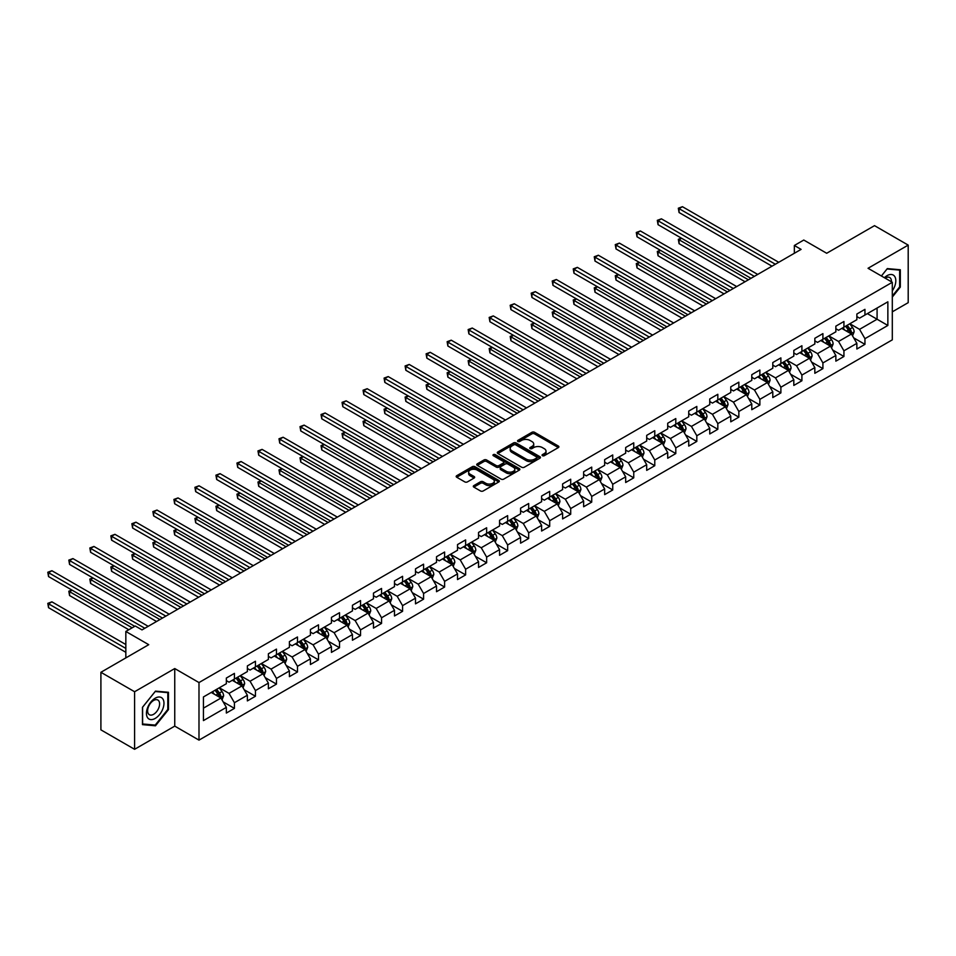 <?xml version="1.0" encoding="UTF-8"?>
<svg xmlns="http://www.w3.org/2000/svg" width="956" height="956" viewBox="0 0 956 956"><rect width="100%" height="100%" fill="white"/><g stroke="black" fill="none" stroke-linecap="round" stroke-linejoin="round"><path stroke-width="1.43" d="M542.446 455.689A1.315 0.753 0 0 0 544.299 455.689L558.352 447.575A1.876 1.076 0 0 0 558.902 446.81A1.876 1.076 0 0 0 558.352 446.046L534.547 432.303A1.876 1.076 0 0 0 531.906 432.303L517.853 440.417A1.315 0.753 0 0 0 519.706 441.481L521.522 440.441A5.987 3.454 0 0 1 529.983 440.441L531.966 441.576A5.987 3.454 0 0 1 533.723 444.026A5.987 3.454 0 0 1 531.966 446.464L530.15 447.516A1.315 0.753 0 0 0 532.002 448.591L533.818 447.539A5.987 3.454 0 0 1 542.291 447.539L544.275 448.687A5.987 3.454 0 0 1 546.019 451.124A5.987 3.454 0 0 1 544.275 453.562L542.446 454.614A1.315 0.753 0 0 0 542.446 455.689L542.446 454.614M473.853 485.6A1.876 1.076 0 0 0 473.304 486.365A1.876 1.076 0 0 0 473.853 487.118L480.533 490.978A1.876 1.076 0 0 0 483.174 490.978L498.781 481.967A1.876 1.076 0 0 0 499.331 481.203A1.876 1.076 0 0 0 498.781 480.438L474.977 466.695A1.876 1.076 0 0 0 472.324 466.695L456.729 475.706A1.876 1.076 0 0 0 456.179 476.47A1.876 1.076 0 0 0 456.729 477.235L464.795 481.896A1.876 1.076 0 0 0 467.436 481.896L474.116 478.036A1.876 1.076 0 0 0 474.666 477.271A1.876 1.076 0 0 0 474.116 476.506L470.113 474.2A5.007 2.892 0 0 1 468.643 472.156A5.007 2.892 0 0 1 471.738 469.492A5.007 2.892 0 0 1 477.187 470.113L492.854 479.159A5.007 2.892 0 0 1 494.324 481.203A5.007 2.892 0 0 1 491.241 483.879A5.007 2.892 0 0 1 485.779 483.246L483.174 481.74A1.876 1.076 0 0 0 480.533 481.74L473.853 485.6L473.853 487.118L480.533 483.294L480.533 481.74M892.307 311.835L908.2 302.658L908.2 245.106L874.513 225.652L826.689 253.268L803.781 240.04L794.352 245.489L801.092 249.385L142.002 629.896L135.262 626.013L125.834 631.462L125.834 657.907M134.593 691.738L134.593 749.301L174.745 726.118L174.745 668.555L134.593 691.738L100.906 672.295L148.742 644.679L125.834 631.462M174.745 668.555L198.991 682.56L892.307 282.283L892.307 339.846L198.991 740.123L198.991 682.56M908.2 245.106L868.048 268.278L892.307 282.283M521.653 467.233A1.876 1.076 0 0 0 524.306 467.233L539.901 458.223A1.876 1.076 0 0 0 540.451 457.458A1.876 1.076 0 0 0 539.901 456.693L516.097 442.951A1.876 1.076 0 0 0 513.456 442.951L497.849 451.961A1.876 1.076 0 0 0 497.299 452.726A1.876 1.076 0 0 0 497.849 453.491L521.653 467.233M493.81 455.964A1.315 0.753 0 0 1 495.136 456.155L495.136 454.602L519.347 468.571A1.876 1.076 0 0 1 519.885 469.336A1.876 1.076 0 0 1 519.347 470.101L503.74 479.111A1.876 1.076 0 0 1 501.087 479.111L477.283 465.369L483.963 461.533L483.963 459.979L477.283 463.839A1.876 1.076 0 0 0 476.745 464.604A1.876 1.076 0 0 0 477.283 465.369L477.283 463.839M483.963 461.533A1.876 1.076 0 0 1 486.616 461.533L486.616 459.979A1.876 1.076 0 0 0 483.963 459.979M486.616 459.979L496.26 465.56A1.876 1.076 0 0 0 498.913 465.56L503.346 463.003A1.876 1.076 0 0 0 503.884 462.238A1.876 1.076 0 0 0 503.346 461.473L493.284 455.665A1.315 0.753 0 0 1 495.136 454.602M134.593 749.301L100.906 729.858L100.906 672.295M223.178 701.895L234.423 708.384L234.423 702.708L247.365 695.239L247.365 700.915L255.443 696.255L255.443 690.579L268.373 683.11L268.373 688.786L276.463 684.114L276.463 678.437L289.393 670.969L289.393 676.645L297.483 671.984L297.483 666.308L310.413 658.839L310.413 664.516L318.491 659.843L318.491 654.167L331.433 646.698L331.433 652.386L339.511 647.714L339.511 642.038L352.441 634.569L352.441 640.245L360.531 635.585L360.531 629.896L373.461 622.44L373.461 628.116L381.552 623.443L381.552 617.767L394.481 610.298L394.481 615.975L402.572 611.314L402.572 605.638L415.502 598.169L415.502 603.845L423.58 599.173L423.58 593.497L436.522 586.028L436.522 591.704L444.6 587.044L444.6 581.368L457.53 573.899L457.53 579.575L465.62 574.903L465.62 569.226L478.55 561.758L478.55 567.446L486.64 562.773L486.64 557.097L499.57 549.628L499.57 555.305L507.648 550.644L507.648 544.956L520.59 537.499L520.59 543.175L528.668 538.503L528.668 532.827L541.61 525.358L541.61 531.034L549.688 526.374L549.688 520.697L562.618 513.229L562.618 518.905L570.708 514.232L570.708 508.556L583.638 501.087L583.638 506.764L591.728 502.103L591.728 496.427L604.658 488.958L604.658 494.634L612.736 489.962L612.736 484.286L625.678 476.817L625.678 482.505L633.756 477.833L633.756 472.156L646.698 464.688L646.698 470.364L654.776 465.703L654.776 460.015L667.706 452.558L667.706 458.235L675.796 453.562L675.796 447.886L688.726 440.417L688.726 446.094L696.816 441.433L696.816 435.757L709.746 428.288L709.746 433.964L717.825 429.292L717.825 423.616L730.766 416.147L730.766 421.823L738.845 417.163L738.845 411.486L751.786 404.018L751.786 409.694L759.865 405.021L759.865 399.345L772.795 391.876L772.795 397.565L780.885 392.892L780.885 387.216L793.815 379.747L793.815 385.423L801.905 380.763L801.905 375.075L814.835 367.618L814.835 373.294L822.913 368.622L822.913 362.945L835.855 355.477L835.855 361.153L843.933 356.492L843.933 350.816L856.863 343.347L856.863 349.024L864.953 344.351L864.953 338.675L887.861 325.458L887.861 301.809L877.082 308.023L877.082 319.232L887.861 325.458M234.423 708.384L226.345 713.057L226.345 707.38L203.437 720.597L203.437 696.948L226.345 683.731L226.345 678.055L234.423 673.383L234.423 679.059L247.365 671.59L247.365 665.914L255.443 661.253L255.443 666.93L268.373 659.461L268.373 653.785L276.463 649.112L276.463 654.788L289.393 647.32L289.393 641.643L297.483 636.983L297.483 642.659L310.413 635.19L310.413 629.514L318.491 624.842L318.491 630.518L331.433 623.061L331.433 617.373L339.511 612.712L339.511 618.389L352.441 610.92L352.441 605.244L360.531 600.571L360.531 606.259L373.461 598.791L373.461 593.114L381.552 588.442L381.552 594.118L394.481 586.649L394.481 580.973L402.572 576.313L402.572 581.989L415.502 574.52L415.502 568.844L423.58 564.171L423.58 569.848L436.522 562.379L436.522 556.703L444.6 552.042L444.6 557.718L457.53 550.25L457.53 544.573L465.62 539.901L465.62 545.577L478.55 538.12L478.55 532.432L486.64 527.772L486.64 533.448L499.57 525.979L499.57 520.303L507.648 515.631L507.648 521.319L520.59 513.85L520.59 508.174L528.668 503.501L528.668 509.178L541.61 501.709L541.61 496.033L549.688 491.372L549.688 497.048L562.618 489.58L562.618 483.903L570.708 479.231L570.708 484.907L583.638 477.438L583.638 471.762L591.728 467.102L591.728 472.778L604.658 465.309L604.658 459.633L612.736 454.96L612.736 460.637L625.678 453.18L625.678 447.492L633.756 442.831L633.756 448.507L646.698 441.039L646.698 435.362L654.776 430.69L654.776 436.378L667.706 428.909L667.706 423.233L675.796 418.561L675.796 424.237L688.726 416.768L688.726 411.092L696.816 406.431L696.816 412.108L709.746 404.639L709.746 398.963L717.825 394.29L717.825 399.966L730.766 392.498L730.766 386.822L738.845 382.161L738.845 387.837L751.786 380.369L751.786 374.692L759.865 370.02L759.865 375.696L772.795 368.239L772.795 362.551L780.885 357.891L780.885 363.567L793.815 356.098L793.815 350.422L801.905 345.749L801.905 351.438L814.835 343.969L814.835 338.293L822.913 333.62L822.913 339.296L835.855 331.828L835.855 326.151L843.933 321.491L843.933 327.167L856.863 319.698L856.863 314.022L864.953 309.35L864.953 315.026L887.861 301.809M232.272 680.302L241.976 685.906L229.034 693.375L219.33 687.77M226.345 680.612L229.034 682.178L234.423 679.059M229.034 693.375L234.423 702.708M241.976 685.906L247.365 695.239M253.292 668.172L262.984 673.777L250.054 681.234L240.35 675.641M247.365 668.483L250.054 670.037L255.443 666.93M250.054 681.234L255.443 690.579M262.984 673.777L268.373 683.11M274.3 656.031L284.004 661.636L271.074 669.104L261.37 663.5M268.373 656.354L271.074 657.907L276.463 654.788M271.074 669.104L276.463 678.437M284.004 661.636L289.393 670.969M295.32 643.902L305.024 649.506L292.094 656.975L282.39 651.371M289.393 644.213L292.094 645.766L297.483 642.659M292.094 656.975L297.483 666.308M305.024 649.506L310.413 658.839M316.34 631.773L326.044 637.365L313.102 644.834L303.411 639.241M310.413 632.083L313.102 633.637L318.491 630.518M313.102 644.834L318.491 654.167M326.044 637.365L331.433 646.698M337.36 619.631L347.052 625.236L334.122 632.705L324.419 627.1M331.433 619.942L334.122 621.496L339.511 618.389M334.122 632.705L339.511 642.038M347.052 625.236L352.441 634.569M358.38 607.502L368.072 613.095L355.142 620.563L345.439 614.971M352.441 607.813L355.142 609.366L360.531 606.259M355.142 620.563L360.531 629.896M368.072 613.095L373.461 622.44M379.389 595.361L389.092 600.966L376.162 608.434L366.459 602.83M373.461 595.672L376.162 597.237L381.552 594.118M376.162 608.434L381.552 617.767M389.092 600.966L394.481 610.298M400.409 583.232L410.112 588.836L397.182 596.293L387.479 590.7M394.481 583.542L397.182 585.096L402.572 581.989M397.182 596.293L402.572 605.638M410.112 588.836L415.502 598.169M421.429 571.091L431.132 576.695L418.19 584.164L408.499 578.559M415.502 571.413L418.19 572.967L423.58 569.848M418.19 584.164L423.58 593.497M431.132 576.695L436.522 586.028M442.449 558.961L452.14 564.566L439.21 572.035L429.507 566.43M436.522 559.272L439.21 560.825L444.6 557.718M439.21 572.035L444.6 581.368M452.14 564.566L457.53 573.899M463.457 546.832L473.16 552.425L460.23 559.893L450.527 554.301M457.53 547.143L460.23 548.696L465.62 545.577M460.23 559.893L465.62 569.226M473.16 552.425L478.55 561.758M484.477 534.691L494.18 540.295L481.25 547.764L471.547 542.16M478.55 535.001L481.25 536.555L486.64 533.448M481.25 547.764L486.64 557.097M494.18 540.295L499.57 549.628M505.497 522.562L515.2 528.154L502.27 535.623L492.567 530.03M499.57 522.872L502.27 524.426L507.648 521.319M502.27 535.623L507.648 544.956M515.2 528.154L520.59 537.499M526.517 510.42L536.22 516.025L523.279 523.494L513.587 517.889M520.59 510.731L523.279 512.297L528.668 509.178M523.279 523.494L528.668 532.827M536.22 516.025L541.61 525.358M547.537 498.291L557.229 503.896L544.299 511.352L534.595 505.76M541.61 498.602L544.299 500.155L549.688 497.048M544.299 511.352L549.688 520.697M557.229 503.896L562.618 513.229M568.545 486.15L578.249 491.754L565.319 499.223L555.615 493.619M562.618 486.473L565.319 488.026L570.708 484.907M565.319 499.223L570.708 508.556M578.249 491.754L583.638 501.087M589.565 474.021L599.269 479.625L586.339 487.094L576.635 481.489M583.638 474.331L586.339 475.885L591.728 472.778M586.339 487.094L591.728 496.427M599.269 479.625L604.658 488.958M610.585 461.891L620.289 467.484L607.347 474.953L597.655 469.348M604.658 462.202L607.347 463.756L612.736 460.637M607.347 474.953L612.736 484.286M620.289 467.484L625.678 476.817M631.605 449.75L641.309 455.355L628.367 462.824L618.663 457.219M625.678 450.061L628.367 451.614L633.756 448.507M628.367 462.824L633.756 472.156M641.309 455.355L646.698 464.688M652.625 437.621L662.317 443.214L649.387 450.682L639.683 445.09M646.698 437.932L649.387 439.485L654.776 436.378M649.387 450.682L654.776 460.015M662.317 443.214L667.706 452.558M673.633 425.48L683.337 431.084L670.407 438.553L660.704 432.949M667.706 425.79L670.407 427.356L675.796 424.237M670.407 438.553L675.796 447.886M683.337 431.084L688.726 440.417M694.654 413.351L704.357 418.955L691.427 426.412L681.724 420.819M688.726 413.661L691.427 415.215L696.816 412.108M691.427 426.412L696.816 435.757M704.357 418.955L709.746 428.288M715.674 401.209L725.377 406.814L712.435 414.283L702.744 408.678M709.746 401.532L712.435 403.085L717.825 399.966M712.435 414.283L717.825 423.616M725.377 406.814L730.766 416.147M736.694 389.08L746.397 394.685L733.455 402.153L723.752 396.549M730.766 389.391L733.455 390.944L738.845 387.837M733.455 402.153L738.845 411.486M746.397 394.685L751.786 404.018M757.714 376.951L767.405 382.543L754.475 390.012L744.772 384.408M751.786 377.262L754.475 378.815L759.865 375.696M754.475 390.012L759.865 399.345M767.405 382.543L772.795 391.876M778.722 364.81L788.425 370.414L775.495 377.883L765.792 372.278M772.795 365.12L775.495 366.674L780.885 363.567M775.495 377.883L780.885 387.216M788.425 370.414L793.815 379.747M799.742 352.68L809.445 358.273L796.515 365.742L786.812 360.149M793.815 352.991L796.515 354.545L801.905 351.438M796.515 365.742L801.905 375.075M809.445 358.273L814.835 367.618M820.762 340.539L830.465 346.144L817.523 353.612L807.832 348.008M814.835 340.85L817.523 342.415L822.913 339.296M817.523 353.612L822.913 362.945M830.465 346.144L835.855 355.477M841.782 328.41L851.485 334.014L838.543 341.471L828.84 335.879M835.855 328.721L838.543 330.274L843.933 327.167M838.543 341.471L843.933 350.816M851.485 334.014L856.863 343.347M867.379 313.628L877.082 319.232L859.563 329.342L849.86 323.737M856.863 316.579L859.563 318.145L864.953 315.026M859.563 329.342L864.953 338.675M174.745 726.118L198.991 740.123M794.352 245.489L794.352 253.268M203.437 708.157L220.956 698.035L211.252 692.443M220.956 698.035L226.345 707.38M853.708 337.862L864.953 344.351M832.688 349.992L843.933 356.492M811.668 362.133L822.913 368.622M790.648 374.262L801.905 380.763M769.628 386.403L780.885 392.892M748.62 398.533L759.865 405.021M727.6 410.662L738.845 417.163M706.58 422.803L717.825 429.292M685.56 434.932L696.816 441.433M664.54 447.073L675.796 453.562M643.531 459.203L654.776 465.703M622.511 471.344L633.756 477.833M601.491 483.473L612.736 489.962M580.471 495.602L591.728 502.103M559.451 507.744L570.708 514.232M538.443 519.873L549.688 526.374M517.423 532.014L528.668 538.503M496.403 544.143L507.648 550.644M475.383 556.284L486.64 562.773M454.363 568.414L465.62 574.903M433.355 580.543L444.6 587.044M412.335 592.684L423.58 599.173M391.315 604.813L402.572 611.314M370.295 616.955L381.552 623.443M349.287 629.084L360.531 635.585M328.267 641.225L339.511 647.714M307.246 653.354L318.491 659.843M286.226 665.484L297.483 671.984M265.206 677.625L276.463 684.114M244.198 689.754L255.443 696.255M892.307 297.077L900.313 287.099L900.313 269.759L887.311 268.6L881.384 275.985M142.468 724.636L155.47 725.795L168.471 709.627L168.471 692.287L155.47 691.128L142.468 707.297L142.468 724.636M899.644 286.716L900.313 287.099M167.802 709.233L168.471 709.627M154.095 725.007L155.47 725.795M542.972 455.869L544.275 455.128A5.987 3.454 0 0 0 546.019 452.678L546.019 451.124M533.723 444.026L533.723 445.58A5.987 3.454 0 0 1 531.966 448.017L530.676 448.77M558.328 447.587L534.547 433.857A1.876 1.076 0 0 0 531.906 433.857L518.379 441.672M539.901 456.693L539.901 458.223L516.097 444.516A1.876 1.076 0 0 0 513.456 444.516L497.873 453.502M536.603 457.996A1.315 0.753 0 0 0 536.603 456.932L515.702 444.863A1.315 0.753 0 0 0 513.85 444.863L511.938 445.974A5.987 3.454 0 0 0 510.181 448.412A5.987 3.454 0 0 0 511.938 450.862L526.218 459.107A5.987 3.454 0 0 0 534.679 459.107L536.603 457.996L536.603 459.549A1.315 0.753 0 0 0 536.985 459.011L536.985 457.458M510.181 448.412L510.181 449.965A5.987 3.454 0 0 0 511.938 452.415L511.938 450.862M536.603 459.549L534.679 460.661A5.987 3.454 0 0 1 526.218 460.661L511.938 452.415M486.616 461.533L496.26 467.114A1.876 1.076 0 0 0 498.913 467.114L503.346 464.556A1.876 1.076 0 0 0 503.884 463.791L503.884 462.238M495.136 456.155L519.311 470.113M506.286 471.344A5.007 2.892 0 0 0 511.735 471.965A5.007 2.892 0 0 0 514.818 469.3A5.007 2.892 0 0 0 513.36 467.257L507.839 464.066A1.876 1.076 0 0 0 505.186 464.066L500.765 466.624A1.876 1.076 0 0 0 500.215 467.388A1.876 1.076 0 0 0 500.765 468.153L506.286 471.344L506.286 472.897A5.007 2.892 0 0 0 511.735 473.519A5.007 2.892 0 0 0 514.818 470.854L514.818 469.3M500.215 467.388L500.215 468.942A1.876 1.076 0 0 0 500.765 469.707L500.765 468.153M506.286 472.897L500.765 469.707M494.324 481.203L494.324 482.768A5.007 2.892 0 0 1 491.241 485.433A5.007 2.892 0 0 1 485.779 484.8L483.174 483.294A1.876 1.076 0 0 0 480.533 483.294M468.643 472.156L468.643 473.71A5.007 2.892 0 0 0 470.113 475.753L470.113 474.2M474.116 476.506L474.116 478.036L470.113 475.753M498.757 481.979L474.977 468.261A1.876 1.076 0 0 0 472.324 468.261L456.753 477.247L456.729 475.706M852.549 335.855L854.15 331.816A5.055 2.916 -120 0 0 852.537 327.514L849.753 323.809M844.913 330.214L843.013 327.693M681.628 238.283L679.071 239.753L679.071 243.649L745.047 281.733M845.582 326.211L848.354 329.928A5.055 2.916 60 0 1 849.8 332.963L851.426 332.031A5.055 2.916 -120 0 0 849.98 328.995L847.195 325.279M845.929 326.008L849.012 330.131A2.569 1.482 60 0 1 849.478 330.907L851.426 332.031M679.071 243.649L678.33 239.335L748.417 279.797M678.33 239.335L681.329 238.104M775.364 264.238L679.071 208.647L682.441 206.699L778.722 262.291M771.994 266.186L679.071 212.531L679.071 208.647L678.33 208.217L682.441 206.699M679.071 212.531L678.33 208.217M892.307 290.839A12.38 7.146 120 0 0 894.637 286.465A12.38 7.146 120 0 0 893.86 275.495A12.38 7.146 120 0 0 884.372 277.706M898.807 269.628L899.644 270.106L899.644 286.908L892.307 296.037M881.408 275.997L887.048 268.983L899.644 270.106M891.434 281.781A8.485 4.899 120 0 0 889.689 277.515A8.485 4.899 120 0 0 885.125 278.136M155.207 718.422A12.38 7.146 120 0 0 163.966 703.258A12.38 7.146 120 0 0 155.207 698.191A12.38 7.146 120 0 0 146.447 713.367A12.38 7.146 120 0 0 155.207 718.422M153.605 714.311A8.485 4.899 120 0 0 159.15 706.843A8.485 4.899 120 0 0 157.848 700.043A8.485 4.899 120 0 0 153.605 700.461A8.485 4.899 120 0 0 148.072 707.942A8.485 4.899 120 0 0 149.375 714.73A8.485 4.899 120 0 0 153.605 714.311M142.611 707.177L155.207 691.511L167.802 692.634L167.802 709.436L155.207 725.102L142.611 723.979L142.587 707.165M166.965 692.156L167.802 692.634M831.529 347.984L833.13 343.945A5.055 2.916 -120 0 0 831.517 339.655L828.733 335.938M823.893 342.344L822.005 339.822M660.608 250.412L658.051 251.894L658.051 255.778L724.027 293.874M824.562 338.352L827.346 342.057A5.055 2.916 60 0 1 828.792 345.104L830.405 344.16A5.055 2.916 -120 0 0 828.96 341.125L826.175 337.42M824.909 338.149L827.992 342.26A2.569 1.482 60 0 1 828.47 343.049L830.405 344.16M658.051 255.778L657.31 251.464L727.397 291.927M657.31 251.464L660.309 250.245M810.509 360.125L812.11 356.086A5.055 2.916 -120 0 0 810.497 351.784L807.724 348.068M802.873 354.485L800.985 351.963M639.588 262.553L637.031 264.023L637.031 267.919L703.007 306.004M803.542 350.482L806.326 354.198A5.055 2.916 60 0 1 807.772 357.233L809.385 356.301A5.055 2.916 -120 0 0 807.94 353.266L805.155 349.549M803.9 350.278L806.983 354.401A2.569 1.482 60 0 1 807.45 355.178L809.385 356.301M637.031 267.919L636.29 263.593L706.376 304.068M636.29 263.593L639.301 262.374M754.344 276.368L658.051 220.776L661.421 218.828L757.714 274.432M750.974 278.316L658.051 224.672L658.051 220.776L657.31 220.346L661.421 218.828M658.051 224.672L657.31 220.346M733.324 288.509L637.031 232.917L640.4 230.97L736.694 286.561M729.954 290.445L637.031 236.801L637.031 232.917L636.29 232.487L640.4 230.97M637.031 236.801L636.29 232.487M789.489 372.254L791.09 368.215A5.055 2.916 -120 0 0 789.477 363.913L786.704 360.209M781.853 366.614L779.965 364.093M618.58 274.683L616.011 276.165L616.011 280.048L681.987 318.145M782.522 362.623L785.306 366.327A5.055 2.916 60 0 1 786.752 369.363L788.365 368.43A5.055 2.916 -120 0 0 786.919 365.395L784.147 361.691M782.88 362.42L785.963 366.53A2.569 1.482 60 0 1 786.43 367.319L788.365 368.43M616.011 280.048L615.27 275.734L685.356 316.197M615.27 275.734L618.281 274.515M768.469 384.396L770.082 380.357A5.055 2.916 -120 0 0 768.469 376.055L765.684 372.338M760.833 378.755L758.945 376.234M597.56 286.812L595.002 288.294L595.002 292.189L660.978 330.274M761.502 374.752L764.286 378.468A5.055 2.916 60 0 1 765.732 381.504L767.345 380.572A5.055 2.916 -120 0 0 765.899 377.536L763.127 373.82M761.86 374.549L764.943 378.672A2.569 1.482 60 0 1 765.409 379.448L767.345 380.572M595.002 292.189L594.262 287.864L664.336 328.326M594.262 287.864L597.261 286.645M747.461 396.525L749.062 392.486A5.055 2.916 -120 0 0 747.449 388.184L744.664 384.479M739.825 390.885L737.924 388.363M576.54 298.953L573.982 300.435L573.982 304.319L639.958 342.415M740.494 386.881L743.266 390.598A5.055 2.916 60 0 1 744.712 393.633L746.337 392.701A5.055 2.916 -120 0 0 744.891 389.666L742.107 385.949M740.84 386.678L743.923 390.801A2.569 1.482 60 0 1 744.389 391.578L746.337 392.701M573.982 304.319L573.241 300.005L643.328 340.467M573.241 300.005L576.241 298.786M712.304 300.638L616.011 245.047L619.38 243.099L715.674 298.69M708.934 302.586L616.011 248.93L616.011 245.047L615.27 244.617L619.38 243.099M616.011 248.93L615.27 244.617M691.284 312.779L595.002 257.176L598.36 255.24L694.654 310.831M687.914 314.715L595.002 261.072L595.002 257.176L594.262 256.758L598.36 255.24M595.002 261.072L594.262 256.758M670.275 324.909L573.982 269.317L577.352 267.369L673.633 322.961M666.906 326.856L573.982 273.201L573.982 269.317L573.241 268.887L577.352 267.369M573.982 273.201L573.241 268.887M649.255 337.038L552.962 281.446L556.332 279.511L652.625 335.102M645.886 338.986L552.962 285.342L552.962 281.446L552.221 281.016L556.332 279.511M552.962 285.342L552.221 281.016M628.235 349.179L531.942 293.588L535.312 291.64L631.605 347.231M624.865 351.127L531.942 297.471L531.942 293.588L531.201 293.157L535.312 291.64M531.942 297.471L531.201 293.157M607.215 361.308L510.922 305.717L514.292 303.769L610.585 359.372M603.845 363.256L510.922 309.613L510.922 305.717L510.181 305.287L514.292 303.769M510.922 309.613L510.181 305.287M586.195 373.449L489.914 317.858L493.284 315.91L589.565 371.502M582.837 375.385L489.914 321.742L489.914 317.858L489.173 317.428L493.284 315.91M489.914 321.742L489.173 317.428M565.187 385.579L468.894 329.987L472.264 328.039L568.545 383.631M561.817 387.527L468.894 333.871L468.894 329.987L468.153 329.557L472.264 328.039M468.894 333.871L468.153 329.557M544.167 397.72L447.874 342.117L451.244 340.181L547.537 395.772M540.797 399.656L447.874 346.012L447.874 342.117L447.133 341.698L451.244 340.181M447.874 346.012L447.133 341.698M523.147 409.849L426.854 354.258L430.224 352.31L526.517 407.901M519.777 411.797L426.854 358.142L426.854 354.258L426.113 353.828L430.224 352.31M426.854 358.142L426.113 353.828M502.127 421.978L405.834 366.387L409.204 364.451L505.497 420.043M498.757 423.926L405.834 370.283L405.834 366.387L405.093 365.957L409.204 364.451M405.834 370.283L405.093 365.957M481.107 434.12L384.826 378.528L388.196 376.58L484.477 432.172M477.749 436.067L384.826 382.412L384.826 378.528L384.085 378.098L388.196 376.58M384.826 382.412L384.085 378.098M460.099 446.249L363.806 390.657L367.176 388.71L463.457 444.313M456.729 448.197L363.806 394.553L363.806 390.657L363.065 390.227L367.176 388.71M363.806 394.553L363.065 390.227M439.079 458.39L342.786 402.799L346.156 400.851L442.449 456.442M435.709 460.326L342.786 406.682L342.786 402.799L342.045 402.368L346.156 400.851M342.786 406.682L342.045 402.368M418.059 470.519L321.766 414.928L325.136 412.98L421.429 468.571M414.689 472.467L321.766 418.812L321.766 414.928L321.025 414.498L325.136 412.98M321.766 418.812L321.025 414.498M397.039 482.661L300.758 427.057L304.116 425.121L400.409 480.713M393.669 484.596L300.758 430.953L300.758 427.057L300.017 426.639L304.116 425.121M300.758 430.953L300.017 426.639M376.019 494.79L279.738 439.198L283.107 437.25L379.389 492.842M372.661 496.738L279.738 443.082L279.738 439.198L278.997 438.768L283.107 437.25M279.738 443.082L278.997 438.768M355.011 506.919L258.718 451.328L262.087 449.392L358.38 504.983M351.641 508.867L258.718 455.223L258.718 451.328L257.977 450.909L262.087 449.392M258.718 455.223L257.977 450.909M333.991 519.06L237.697 463.469L241.067 461.521L337.36 517.112M330.621 521.008L237.697 467.353L237.697 463.469L236.957 463.039L241.067 461.521M237.697 467.353L236.957 463.039M726.441 408.654L728.042 404.627A5.055 2.916 -120 0 0 726.429 400.325L723.644 396.609M718.804 403.026L716.916 400.504M555.52 311.082L552.962 312.564L552.962 316.448L618.938 354.545M719.474 399.022L722.258 402.739A5.055 2.916 60 0 1 723.704 405.774L725.317 404.842A5.055 2.916 -120 0 0 723.871 401.795L721.087 398.09M719.82 398.819L722.915 402.942A2.569 1.482 60 0 1 723.381 403.719L725.317 404.842M552.962 316.448L552.221 312.134L622.308 352.597M552.221 312.134L555.221 310.915M705.42 420.795L707.022 416.756A5.055 2.916 -120 0 0 705.409 412.454L702.636 408.75M697.784 415.155L695.896 412.634M534.5 323.224L531.942 324.693L531.942 328.589L597.918 366.674M698.454 411.152L701.238 414.868A5.055 2.916 60 0 1 702.684 417.903L704.297 416.971A5.055 2.916 -120 0 0 702.851 413.936L700.067 410.22M698.812 410.949L701.895 415.071A2.569 1.482 60 0 1 702.361 415.848L704.297 416.971M531.942 328.589L531.201 324.275L601.288 364.738M531.201 324.275L534.213 323.044M684.4 432.925L686.002 428.885A5.055 2.916 -120 0 0 684.4 424.595L681.616 420.879M676.764 427.284L674.876 424.763M513.491 335.353L510.922 336.835L510.922 340.718L576.898 378.815M677.434 423.293L680.218 426.997A5.055 2.916 60 0 1 681.664 430.045L683.277 429.101A5.055 2.916 -120 0 0 681.831 426.065L679.059 422.361M677.792 423.09L680.875 427.201A2.569 1.482 60 0 1 681.341 427.989L683.277 429.101M510.922 340.718L510.181 336.404L580.268 376.867M510.181 336.404L513.193 335.186M663.38 445.066L664.994 441.027A5.055 2.916 -120 0 0 663.38 436.725L660.596 433.008M655.744 439.425L653.856 436.904M492.471 347.494L489.914 348.964L489.914 352.86L555.89 390.944M656.425 435.422L659.198 439.139A5.055 2.916 60 0 1 660.644 442.174L662.257 441.242A5.055 2.916 -120 0 0 660.823 438.207L658.039 434.49M656.772 435.219L659.855 439.342A2.569 1.482 60 0 1 660.321 440.119L662.257 441.242M489.914 352.86L489.173 348.534L559.248 389.008M489.173 348.534L492.173 347.315M642.372 457.195L643.974 453.156A5.055 2.916 -120 0 0 642.36 448.854L639.576 445.149M634.736 451.555L632.848 449.033M471.451 359.623L468.894 361.105L468.894 364.989L534.87 403.085M635.405 447.563L638.178 451.268A5.055 2.916 60 0 1 639.624 454.303L641.249 453.371A5.055 2.916 -120 0 0 639.803 450.336L637.019 446.631M635.752 447.36L638.835 451.471A2.569 1.482 60 0 1 639.301 452.26L641.249 453.371M468.894 364.989L468.153 360.675L538.24 401.138M468.153 360.675L471.153 359.456M621.352 469.336L622.953 465.297A5.055 2.916 -120 0 0 621.34 460.995L618.556 457.279M613.716 463.696L611.828 461.174M450.431 371.753L447.874 373.234L447.874 377.13L513.85 415.215M614.385 459.693L617.17 463.409A5.055 2.916 60 0 1 618.616 466.444L620.229 465.512A5.055 2.916 -120 0 0 618.783 462.477L615.999 458.76M614.732 459.489L617.827 463.612A2.569 1.482 60 0 1 618.293 464.389L620.229 465.512M447.874 377.13L447.133 372.804L517.22 413.267M447.133 372.804L450.145 371.585M600.332 481.466L601.933 477.426A5.055 2.916 -120 0 0 600.32 473.124L597.548 469.42M592.696 475.825L590.808 473.304M429.423 383.894L426.854 385.376L426.854 389.259L492.83 427.356M593.365 471.822L596.15 475.538A5.055 2.916 60 0 1 597.596 478.574L599.209 477.642A5.055 2.916 -120 0 0 597.763 474.606L594.979 470.89M593.724 471.631L596.807 475.741A2.569 1.482 60 0 1 597.273 476.518L599.209 477.642M426.854 389.259L426.113 384.945L496.2 425.408M426.113 384.945L429.125 383.726M579.312 493.595L580.913 489.568A5.055 2.916 -120 0 0 579.312 485.266L576.528 481.549M571.676 487.966L569.788 485.445M408.403 396.023L405.834 397.505L405.834 401.389L471.81 439.485M572.345 483.963L575.13 487.68A5.055 2.916 60 0 1 576.576 490.715L578.189 489.783A5.055 2.916 -120 0 0 576.743 486.735L573.97 483.031M572.704 483.76L575.787 487.883A2.569 1.482 60 0 1 576.253 488.659L578.189 489.783M405.834 401.389L405.093 397.075L475.18 437.537M405.093 397.075L408.104 395.856M558.292 505.736L559.905 501.697A5.055 2.916 -120 0 0 558.292 497.395L555.508 493.69M550.656 500.096L548.768 497.574M387.383 408.164L384.826 409.634L384.826 413.53L450.802 451.614M551.337 496.092L554.11 499.809A5.055 2.916 60 0 1 555.556 502.844L557.181 501.912A5.055 2.916 -120 0 0 555.735 498.877L552.95 495.16M551.684 495.889L554.767 500.012A2.569 1.482 60 0 1 555.233 500.789L557.181 501.912M384.826 413.53L384.085 409.216L454.172 449.679M384.085 409.216L387.084 407.985M537.284 517.865L538.885 513.826A5.055 2.916 -120 0 0 537.272 509.536L534.488 505.82M529.648 512.225L527.76 509.703M366.363 420.293L363.806 421.775L363.806 425.659L429.782 463.756M530.317 508.234L533.09 511.938A5.055 2.916 60 0 1 534.535 514.985L536.161 514.041A5.055 2.916 -120 0 0 534.715 511.006L531.93 507.301M530.664 508.03L533.747 512.141A2.569 1.482 60 0 1 534.213 512.93L536.161 514.041M363.806 425.659L363.065 421.345L433.152 461.808M363.065 421.345L366.064 420.126M516.264 530.006L517.865 525.967A5.055 2.916 -120 0 0 516.252 521.665L513.468 517.949M508.628 524.366L506.74 521.845M345.343 432.435L342.786 433.905L342.786 437.8L408.762 475.885M509.297 520.363L512.081 524.079A5.055 2.916 60 0 1 513.527 527.115L515.141 526.182A5.055 2.916 -120 0 0 513.695 523.147L510.91 519.431M509.644 520.16L512.739 524.282A2.569 1.482 60 0 1 513.205 525.059L515.141 526.182M342.786 437.8L342.045 433.474L412.132 473.949M342.045 433.474L345.056 432.255M495.244 542.136L496.845 538.097A5.055 2.916 -120 0 0 495.232 533.795L492.46 530.09M487.608 536.495L485.72 533.974M324.335 444.564L321.766 446.046L321.766 449.929L387.742 488.026M488.277 532.504L491.061 536.208A5.055 2.916 60 0 1 492.507 539.244L494.121 538.312A5.055 2.916 -120 0 0 492.675 535.276L489.89 531.572M488.635 532.301L491.719 536.412A2.569 1.482 60 0 1 492.185 537.2L494.121 538.312M321.766 449.929L321.025 445.615L391.112 486.078M321.025 445.615L324.036 444.397M474.224 554.277L475.825 550.238A5.055 2.916 -120 0 0 474.224 545.936L471.439 542.219M466.588 548.636L464.7 546.115M303.315 456.693L300.758 458.175L300.758 462.071L366.722 500.155M467.257 544.633L470.041 548.35A5.055 2.916 60 0 1 471.487 551.385L473.101 550.453A5.055 2.916 -120 0 0 471.655 547.418L468.882 543.701M467.615 544.43L470.699 548.553A2.569 1.482 60 0 1 471.165 549.33L473.101 550.453M300.758 462.071L300.017 457.745L370.091 498.207M300.017 457.745L303.016 456.526M453.216 566.406L454.817 562.367A5.055 2.916 -120 0 0 453.204 558.065L450.419 554.361M445.568 560.766L443.68 558.244M282.295 468.834L279.738 470.316L279.738 474.2L345.714 512.297M446.249 556.774L449.021 560.479A5.055 2.916 60 0 1 450.467 563.514L452.092 562.582A5.055 2.916 -120 0 0 450.646 559.547L447.862 555.83M446.595 556.571L449.679 560.682A2.569 1.482 60 0 1 450.145 561.459L452.092 562.582M279.738 474.2L278.997 469.886L349.083 510.349M278.997 469.886L281.996 468.667M432.196 578.535L433.797 574.508A5.055 2.916 -120 0 0 432.184 570.206L429.399 566.49M424.56 572.907L422.671 570.385M261.275 480.964L258.718 482.445L258.718 486.329L324.693 524.426M425.229 568.904L428.013 572.62A5.055 2.916 60 0 1 429.447 575.655L431.072 574.723A5.055 2.916 -120 0 0 429.626 571.676L426.842 567.972M425.575 568.701L428.658 572.823A2.569 1.482 60 0 1 429.136 573.6L431.072 574.723M258.718 486.329L257.977 482.015L328.063 522.478M257.977 482.015L260.976 480.796M411.176 590.677L412.777 586.637A5.055 2.916 -120 0 0 411.164 582.335L408.391 578.631M403.54 585.036L401.651 582.515M240.255 493.105L237.697 494.575L237.697 498.47L303.673 536.555M404.209 581.033L406.993 584.749A5.055 2.916 60 0 1 408.439 587.785L410.052 586.853A5.055 2.916 -120 0 0 408.606 583.817L405.822 580.101M404.555 580.83L407.65 584.952A2.569 1.482 60 0 1 408.116 585.729L410.052 586.853M237.697 498.47L236.957 494.156L307.043 534.619M236.957 494.156L239.968 492.926M390.156 602.806L391.757 598.767A5.055 2.916 -120 0 0 390.144 594.477L387.371 590.76M382.52 597.165L380.631 594.644M219.247 505.234L216.677 506.716L216.677 510.6L282.653 548.696M383.189 593.174L385.973 596.879A5.055 2.916 60 0 1 387.419 599.926L389.032 598.982A5.055 2.916 -120 0 0 387.586 595.947L384.814 592.242M383.547 592.971L386.63 597.082A2.569 1.482 60 0 1 387.096 597.87L389.032 598.982M216.677 510.6L215.936 506.286L286.023 546.748M215.936 506.286L218.948 505.067M369.135 614.947L370.737 610.908A5.055 2.916 -120 0 0 369.135 606.606L366.351 602.889M361.499 609.307L359.611 606.785M198.227 517.375L195.669 518.845L195.669 522.741L261.645 560.825M362.169 605.303L364.953 609.02A5.055 2.916 60 0 1 366.399 612.055L368.012 611.123A5.055 2.916 -120 0 0 366.566 608.088L363.794 604.371M362.527 605.1L365.61 609.223A2.569 1.482 60 0 1 366.076 610L368.012 611.123M195.669 522.741L194.928 518.415L265.003 558.89M194.928 518.415L197.928 517.196M348.127 627.076L349.729 623.037A5.055 2.916 -120 0 0 348.115 618.735L345.331 615.031M340.491 621.436L338.591 618.914M177.207 529.505L174.649 530.986L174.649 534.87L240.625 572.967M341.161 617.445L343.933 621.149A5.055 2.916 60 0 1 345.379 624.184L347.004 623.252A5.055 2.916 -120 0 0 345.558 620.217L342.774 616.512M341.507 617.241L344.59 621.352A2.569 1.482 60 0 1 345.056 622.141L347.004 623.252M174.649 534.87L173.908 530.556L243.995 571.019M173.908 530.556L176.908 529.337M327.107 639.217L328.709 635.178A5.055 2.916 -120 0 0 327.095 630.876L324.311 627.16M319.471 633.577L317.583 631.056M156.186 541.634L153.629 543.116L153.629 547.011L219.605 585.096M320.14 629.574L322.925 633.29A5.055 2.916 60 0 1 324.359 636.326L325.984 635.393A5.055 2.916 -120 0 0 324.538 632.358L321.754 628.642M320.487 629.371L323.57 633.493A2.569 1.482 60 0 1 324.048 634.27L325.984 635.393M153.629 547.011L152.888 542.685L222.975 583.148M152.888 542.685L155.888 541.466M312.971 531.189L216.677 475.598L220.047 473.65L316.34 529.254M309.601 533.137L216.677 479.494L216.677 475.598L215.936 475.168L220.047 473.65M216.677 479.494L215.936 475.168M291.95 543.331L195.669 487.739L199.027 485.791L295.32 541.383M288.581 545.267L195.669 491.623L195.669 487.739L194.928 487.309L199.027 485.791M195.669 491.623L194.928 487.309M270.942 555.46L174.649 499.869L178.019 497.921L274.3 553.512M267.572 557.408L174.649 503.752L174.649 499.869L173.908 499.438L178.019 497.921M174.649 503.752L173.908 499.438M249.922 567.601L153.629 511.998L156.999 510.062L253.292 565.653M246.552 569.537L153.629 515.893L153.629 511.998L152.888 511.58L156.999 510.062M153.629 515.893L152.888 511.58M306.087 651.347L307.689 647.308A5.055 2.916 -120 0 0 306.075 643.006L303.303 639.301M298.451 645.706L296.563 643.185M135.166 553.775L132.609 555.257L132.609 559.14L198.585 597.237M299.12 641.715L301.905 645.42A5.055 2.916 60 0 1 303.351 648.455L304.964 647.523A5.055 2.916 -120 0 0 303.518 644.487L300.734 640.771M299.479 641.512L302.562 645.623A2.569 1.482 60 0 1 303.028 646.411L304.964 647.523M132.609 559.14L131.868 554.827L201.955 595.289M131.868 554.827L134.88 553.608M228.902 579.73L132.609 524.139L135.979 522.191L232.272 577.783M225.532 581.678L132.609 528.023L132.609 524.139L131.868 523.709L135.979 522.191M132.609 528.023L131.868 523.709M285.067 663.476L286.669 659.449A5.055 2.916 -120 0 0 285.055 655.147L282.283 651.43M277.431 657.848L275.543 655.326M114.158 565.904L111.589 567.386L111.589 571.27L177.565 609.366M278.1 653.844L280.885 657.561A5.055 2.916 60 0 1 282.331 660.596L283.944 659.664A5.055 2.916 -120 0 0 282.498 656.617L279.726 652.912M278.459 653.641L281.542 657.764A2.569 1.482 60 0 1 282.008 658.541L283.944 659.664M111.589 571.27L110.848 566.956L180.935 607.418M110.848 566.956L113.86 565.737M207.882 591.86L111.589 536.268L114.959 534.332L211.252 589.924M204.512 593.807L111.589 540.164L111.589 536.268L110.848 535.85L114.959 534.332M111.589 540.164L110.848 535.85M264.047 675.617L265.66 671.578A5.055 2.916 -120 0 0 264.047 667.276L261.263 663.572M256.411 669.977L254.523 667.455M93.138 578.045L90.581 579.515L90.581 583.411L156.557 621.496M257.08 665.973L259.865 669.69A5.055 2.916 60 0 1 261.311 672.725L262.924 671.793A5.055 2.916 -120 0 0 261.478 668.758L258.706 665.041M257.439 665.77L260.522 669.893A2.569 1.482 60 0 1 260.988 670.67L262.924 671.793M90.581 583.411L89.84 579.097L159.915 619.56M89.84 579.097L92.84 577.866M186.862 604.001L90.581 548.409L93.939 546.462L190.232 602.053M183.492 605.949L90.581 552.293L90.581 548.409L89.84 547.979L93.939 546.462M90.581 552.293L89.84 547.979M243.039 687.746L244.64 683.707A5.055 2.916 -120 0 0 243.027 679.417L240.243 675.701M235.403 682.106L233.503 679.585M72.118 590.175L69.561 591.656L69.561 595.54L128.797 629.741M236.072 678.115L238.845 681.819A5.055 2.916 60 0 1 240.291 684.866L241.916 683.922A5.055 2.916 -120 0 0 240.47 680.887L237.686 677.183M236.419 677.912L239.502 682.022A2.569 1.482 60 0 1 239.968 682.811L241.916 683.922M69.561 595.54L68.82 591.226L132.167 627.805M68.82 591.226L71.82 590.007M165.854 616.13L69.561 560.539L72.931 558.591L169.212 614.194M162.484 618.078L69.561 564.434L69.561 560.539L68.82 560.108L72.931 558.591M69.561 564.434L68.82 560.108M222.019 699.888L223.62 695.848A5.055 2.916 -120 0 0 222.007 691.547L219.223 687.83M214.383 694.247L212.495 691.726M125.834 644.523L51.911 601.85L48.541 603.786L48.541 607.681L125.834 652.303M215.052 690.244L217.837 693.96A5.055 2.916 60 0 1 219.282 696.996L220.896 696.064A5.055 2.916 -120 0 0 219.45 693.028L216.665 689.312M215.399 690.041L218.482 694.164A2.569 1.482 60 0 1 218.96 694.94L220.896 696.064M48.541 607.681L47.8 603.367L125.834 648.419M47.8 603.367L51.911 601.85M144.834 628.271L48.541 572.68L51.911 570.732L148.204 626.323M134.724 626.323L48.541 576.564L48.541 572.68L47.8 572.25L51.911 570.732M48.541 576.564L47.8 572.25M544.275 455.128L544.275 453.562M530.15 448.591L530.15 447.516M531.966 448.017L531.966 446.464M517.853 441.481L517.853 440.417M531.906 433.857L531.906 432.303M534.547 433.857L534.547 432.303M558.352 447.575L558.352 446.046M497.849 453.491L497.849 451.961M513.456 444.516L513.456 442.951M516.097 444.516L516.097 442.951M526.218 460.661L526.218 459.107M534.679 460.661L534.679 459.107M496.26 467.114L496.26 465.56M498.913 467.114L498.913 465.56M503.346 464.556L503.346 463.003M519.347 470.101L519.347 468.571M483.174 483.294L483.174 481.74M485.779 484.8L485.779 483.246M472.324 468.261L472.324 466.695M474.977 468.261L474.977 466.695M498.781 481.967L498.781 480.438M850.983 333.716L854.114 331.911M849.98 328.995L852.537 327.514M846.383 331.063L848.354 329.928M829.963 345.857L833.094 344.052M828.96 341.125L831.517 339.655M825.363 343.204L827.346 342.057M808.943 357.986L812.074 356.182M807.94 353.266L810.497 351.784M804.355 355.333L806.326 354.198M787.923 370.127L791.066 368.311M786.919 365.395L789.477 363.913M783.334 367.474L785.306 366.327M766.915 382.257L770.046 380.452M765.899 377.536L768.469 376.055M762.314 379.604L764.286 378.468M745.895 394.398L749.026 392.581M744.891 389.666L747.449 388.184M741.294 391.745L743.266 390.598M724.875 406.527L728.006 404.723M723.871 401.795L726.429 400.325M720.274 403.874L722.258 402.739M703.855 418.656L706.986 416.852M702.851 413.936L705.409 412.454M699.266 416.003L701.238 414.868M682.835 430.798L685.978 428.993M681.831 426.065L684.4 424.595M678.246 428.145L680.218 426.997M661.827 442.927L664.958 441.122M660.823 438.207L663.38 436.725M657.226 440.274L659.198 439.139M640.807 455.068L643.938 453.252M639.803 450.336L642.36 448.854M636.206 452.415L638.178 451.268M619.787 467.197L622.918 465.393M618.783 462.477L621.34 460.995M615.186 464.544L617.17 463.409M598.767 479.338L601.898 477.522M597.763 474.606L600.32 473.124M594.178 476.685L596.15 475.538M577.759 491.468L580.89 489.663M576.743 486.735L579.312 485.266M573.158 488.815L575.13 487.68M556.739 503.597L559.869 501.792M555.735 498.877L558.292 497.395M552.138 500.944L554.11 499.809M535.719 515.738L538.849 513.934M534.715 511.006L537.272 509.536M531.118 513.085L533.09 511.938M514.698 527.867L517.829 526.063M513.695 523.147L516.252 521.665M510.098 525.214L512.081 524.079M493.678 540.009L496.809 538.192M492.675 535.276L495.232 533.795M489.09 537.356L491.061 536.208M472.67 552.138L475.801 550.333M471.655 547.418L474.224 545.936M468.07 549.485L470.041 548.35M451.65 564.279L454.781 562.463M450.646 559.547L453.204 558.065M447.05 561.626L449.021 560.479M430.63 576.408L433.761 574.604M429.626 571.676L432.184 570.206M426.029 573.755L428.013 572.62M409.61 588.549L412.741 586.733M408.606 583.817L411.164 582.335M405.009 585.885L406.993 584.749M388.59 600.679L391.721 598.874M387.586 595.947L390.144 594.477M384.001 598.026L385.973 596.879M367.582 612.808L370.713 611.004M366.566 608.088L369.135 606.606M362.981 610.155L364.953 609.02M346.562 624.949L349.693 623.133M345.558 620.217L348.115 618.735M341.961 622.296L343.933 621.149M325.542 637.078L328.673 635.274M324.538 632.358L327.095 630.876M320.941 634.426L322.925 633.29M304.522 649.22L307.653 647.403M303.518 644.487L306.075 643.006M299.933 646.567L301.905 645.42M283.502 661.349L286.645 659.544M282.498 656.617L285.055 655.147M278.913 658.696L280.885 657.561M262.494 673.49L265.625 671.674M261.478 668.758L264.047 667.276M257.893 670.825L259.865 669.69M241.474 685.619L244.605 683.815M240.47 680.887L243.027 679.417M236.873 682.966L238.845 681.819M220.454 697.749L223.584 695.944M219.45 693.028L222.007 691.547M215.853 695.096L217.837 693.96"/></g></svg>
